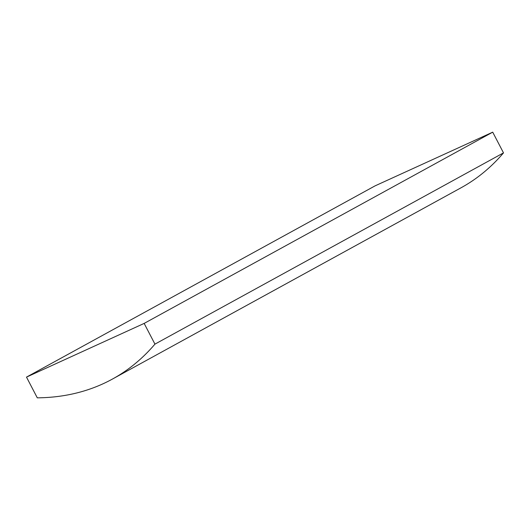 <?xml version="1.0" encoding="UTF-8"?>
<svg xmlns="http://www.w3.org/2000/svg" width="530" height="530" viewBox="0 0 530 530"><rect width="100%" height="100%" fill="white"/><g stroke="black" fill="none" stroke-linecap="round" stroke-linejoin="round"><path stroke-width="0.79" d="M37.285 397.838A489.978 266.862 -118.8 0 0 102.833 383.879A489.978 266.862 -118.8 0 0 112.413 379.076A489.978 266.862 -118.8 0 0 154.945 344.129L144.16 323.406L26.5 377.115L37.285 397.838M112.413 379.076L460.961 187.832A489.978 266.862 -118.8 0 0 503.5 152.885L492.714 132.162L375.055 185.871L26.5 377.115M503.5 152.885L154.945 344.129M492.714 132.162L144.16 323.406"/></g></svg>
